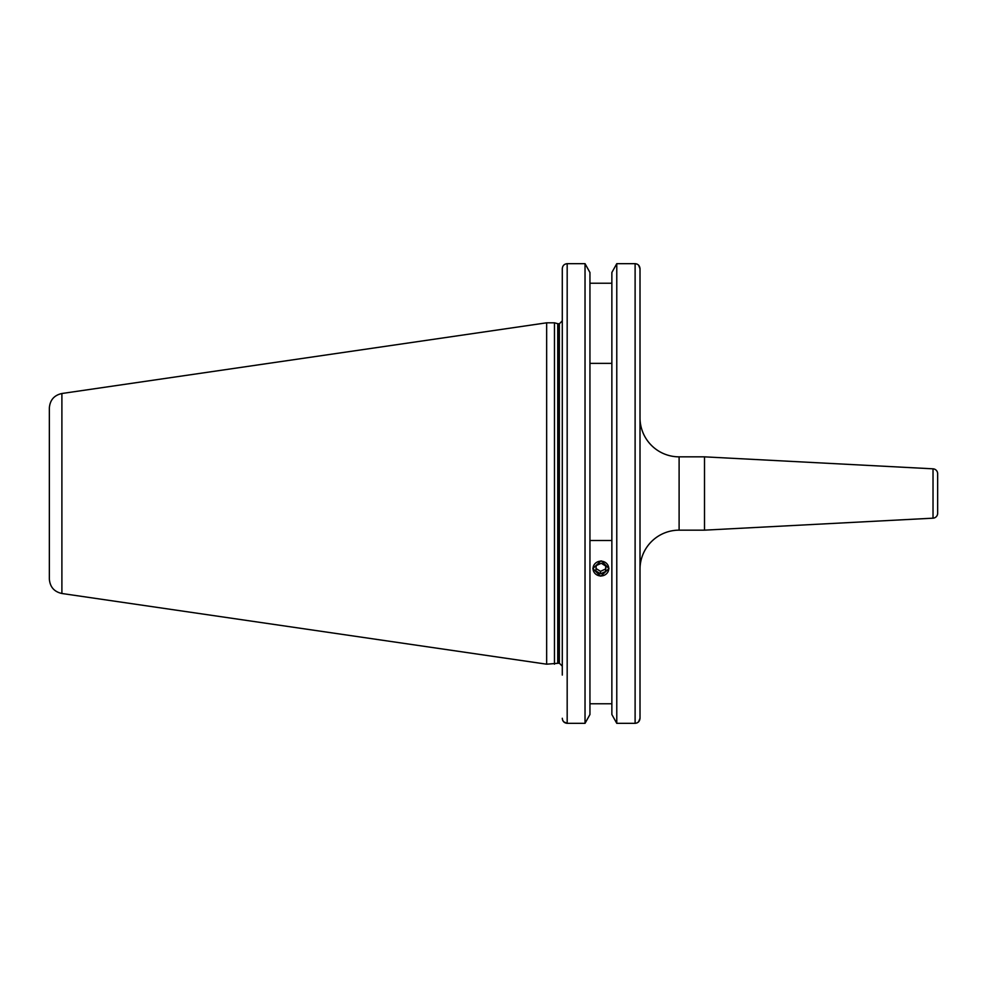 <?xml version="1.0" encoding="UTF-8"?>
<svg xmlns="http://www.w3.org/2000/svg" width="987" height="987" viewBox="0 0 987 987"><rect width="100%" height="100%" fill="white"/><g stroke="black" fill="none" stroke-linecap="round" stroke-linejoin="round"><path stroke-width="1.48" d="M600.355 576.063L592.842 568.561L600.898 560.924M554.472 664.189L554.472 322.811L546.65 322.811L546.65 664.189L557.741 663.313L557.741 323.687L554.472 322.811M61.897 393.505L61.897 593.495C54.137 591.756 49.955 586.92 49.35 578.987L49.35 408.013C49.955 400.08 54.137 395.244 61.897 393.505L546.65 322.811M637.022 264.06L635.11 263.665C638.12 264.01 639.761 265.7 640.008 268.735L640.008 475.981M616.776 723.335L616.776 263.665L635.11 263.665L635.11 723.335L616.776 723.335L611.866 714.514L616.776 723.335L635.11 723.335C638.12 723.002 639.749 721.312 640.008 718.265L640.008 268.735L638.601 265.182M611.866 714.514L611.866 272.486L616.776 263.665L611.866 272.486M589.942 272.486L585.032 263.665L589.942 272.486L589.942 714.514L585.032 723.335L585.032 263.665L567.18 263.665C564.169 264.01 562.541 265.7 562.294 268.735L562.294 320.849L559.358 323.785L557.741 323.687M937.65 507.787L937.65 479.213L937.65 507.787M640.008 569.252A39.098 39.098 0 0 1 679.105 530.155L679.105 456.845A39.098 39.098 0 0 1 640.008 417.748L640.008 569.252M933.023 518.175L933.023 468.825A4.886 4.886 0 0 1 937.65 473.698L937.65 513.302A4.886 4.886 0 0 1 933.023 518.175L704.508 530.155L704.508 456.845L679.105 456.845M704.508 530.155L679.105 530.155M933.023 468.825L704.508 456.845M611.866 363.376L589.942 363.376M589.942 283.232L611.866 283.232M601.453 560.949L608.967 568.561L600.898 576.087M611.866 540.506L589.942 540.506M589.942 703.768L611.866 703.768L589.942 703.768M562.294 675.071L562.294 268.735M562.294 718.265C562.541 721.312 564.169 723.002 567.18 723.335L585.032 723.335L589.942 714.514M640.008 511.019L640.008 640.119M640.008 675.071L640.008 718.265L638.601 721.818L637.034 722.928M585.032 723.335L567.18 723.335L563.688 721.818L562.639 720.128M600.367 575.927A7.871 7.39 180 0 0 608.757 569.055A7.871 7.39 180 0 0 601.441 561.184A7.871 7.39 180 0 0 593.051 568.056A7.871 7.39 180 0 0 600.367 575.927M605.586 571.51L605.969 566.217L601.28 563.269L596.222 565.6L595.84 570.893L600.515 573.842L605.586 571.51L605.586 569.005L600.515 571.337L600.515 573.842M596.012 568.487L600.515 571.337M605.586 569.005L605.796 566.119M558.506 323.785L558.506 663.215L559.358 663.215L559.358 323.785M567.18 723.335L567.18 263.665M61.897 593.495L546.65 664.189M558.506 663.215L557.741 663.313M559.358 663.215L562.294 666.151"/></g></svg>
